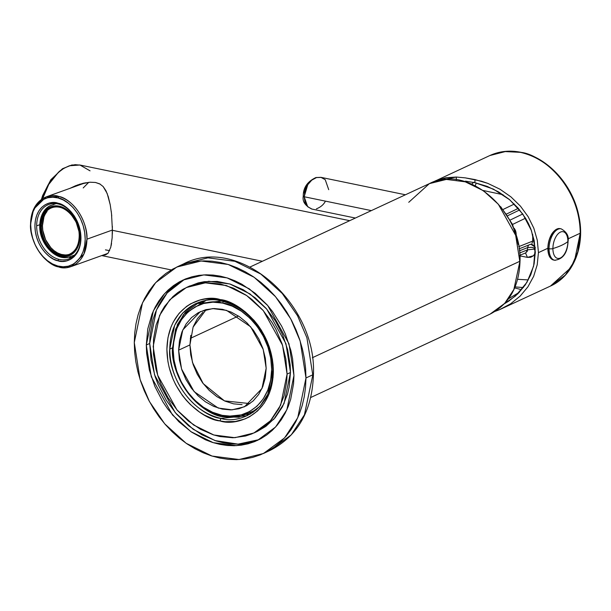 <?xml version="1.0" encoding="UTF-8"?>
<svg xmlns="http://www.w3.org/2000/svg" width="611" height="611" viewBox="0 0 611 611"><rect width="100%" height="100%" fill="white"/><g stroke="black" fill="none" stroke-linecap="round" stroke-linejoin="round"><path stroke-width="0.92" d="M190.327 338.395L238.45 316.024L190.327 338.395M249.891 403.596L224.466 400.877L203.211 383.624L192.473 362.438L189.922 344.925L178.611 350.179L181.574 369.029L194.145 391.651L218.264 408.072L232.065 409.844L244.492 406.758L261.982 388.512L266.167 368.25L265.357 358.344L262.906 348.476L258.888 339.013L253.466 330.337L246.859 322.761L239.306 316.597L231.103 312.061L222.564 309.342L214.018 308.54L205.792 309.678L198.208 312.725L191.556 317.56L186.08 323.998L182.009 331.781L179.481 340.625L178.611 350.179L179.413 360.085L181.872 369.953L185.889 379.416L191.304 388.092L197.918 395.668L205.472 401.832L213.674 406.368L222.213 409.087L230.759 409.889L238.977 408.751L246.569 405.704L253.221 400.869L258.69 394.431L262.768 386.648L265.296 377.804L266.167 368.25L263.204 349.4L250.632 326.778L226.513 310.357L212.712 308.586L200.286 311.671L182.796 329.917L178.611 350.179L189.922 344.925L193.099 327.091L206.19 309.578M222.19 415.35L223.313 416.778C208.389 416.038 173.073 391.307 172.523 348.171L175.556 329.268L183.552 314.528L205.724 300.62L197.781 303.316L185.217 312.58L177.404 324.571L172.523 348.171C170.416 364.736 185.576 408.201 223.313 416.778L249.257 414.059L256.437 409.721L238.809 417.229L223.313 416.778L222.19 415.35C236.594 420.574 270.849 410.791 271.666 369.38C271.139 327.695 237.007 303.797 222.58 303.079C208.175 297.855 173.929 307.639 173.112 349.049C173.639 390.735 207.771 414.632 222.19 415.35L212.582 412.288L203.348 407.186L194.848 400.243L187.409 391.72L181.307 381.951L176.785 371.305L174.02 360.192L173.112 349.049L174.097 338.295L176.938 328.344L181.528 319.576L187.684 312.336L195.176 306.898L203.715 303.468L212.964 302.178L222.58 303.079L223.313 301.483L222.58 303.079L232.195 306.142L241.429 311.243L249.93 318.194L257.368 326.709L263.463 336.478L267.985 347.124L270.757 358.237L271.666 369.38L270.681 380.134L267.839 390.085L263.249 398.853L257.094 406.094L249.601 411.531L241.062 414.961L231.806 416.251L222.19 415.35M170.133 342.236L170.118 344.604M310.739 397.501L490.03 314.153L504.701 303.377L513.882 289.454L519.785 261.974L513.859 289.507L504.671 303.407L490.03 314.153C509.016 304.37 518.999 286.91 519.992 261.76C522.703 211.23 467.446 163.267 429.365 183.644L446.412 179.413L465.361 181.841L483.492 190.792L498.469 204.38L515.722 235.426L519.793 261.294L312.313 357.748L519.793 261.294A71.961 57.205 65.1 0 1 519.785 261.974A1.237 0.39 0.7 0 0 519.992 261.76A1.237 0.39 -179.3 0 1 519.785 261.974A71.961 57.205 -114.9 0 0 519.793 261.294L515.676 235.288L498.309 204.196L483.293 190.655L465.177 181.788L446.313 179.42L429.365 183.644L408.751 202.294M201.011 301.918L201.974 301.406M242.071 404.635L233.524 403.833L224.985 401.106L216.783 396.577L209.229 390.406L202.615 382.837L197.2 374.153L193.183 364.698L190.724 354.831L189.922 344.925L190.792 335.37M193.32 326.526L197.391 318.736L202.867 312.305M104.687 255.062L108.071 253.191L110.782 247.234L112.149 237.824L112.371 226.368M111.752 215.989L111.21 211.108M112.348 234.12L112.416 230.316L262.394 261.264L112.416 230.316L111.508 213.598L110.201 204.685L107.192 193.511L103.167 186.569L99.738 183.88L95.484 182.468L90.046 182.215L79.85 184.186L69.707 188.494M102.954 255.184L105.764 254.787M110.201 204.685L108.292 196.719L105.986 190.785L103.167 186.569M100.242 184.163L95.484 182.468L90.061 182.223L83.348 183.231L75.711 185.66L70.021 188.325M349.706 220.678L79.949 165.023L69.44 165.764C63.651 168.262 59.909 170.522 58.213 172.554L48.743 184.423L42.701 198.552L45.061 191.846L48.735 184.423L52.936 178.244L58.213 172.554L63.712 168.43L69.44 165.764L75.161 164.672L80.644 165.184M79.965 165.023L90.054 170.843M105.741 254.787L108.094 253.168M111.156 245.576L111.546 243.369M52.286 178.847L48.04 184.988L44.565 191.9L41.991 199.301M516.348 236.61L514.806 231.218L510.865 221.946L505.557 213.438M501.982 308.608L510.552 303.835L520.114 296.144L527.904 286.857L533.67 276.279L537.222 264.746L538.444 252.633L537.306 240.322L538.444 252.633L547.823 248.272L538.444 252.633L537.222 264.746L533.67 276.279L527.904 286.857L520.114 296.144L510.552 303.835L499.515 309.693L550.48 286.063L571.048 267.481L577.769 251.862L580.236 233.203C579.595 182.338 537.917 153.193 520.328 152.338A2.054 1.077 -78.4 0 1 520.755 152.284A2.054 1.077 101.6 0 0 520.328 152.338C564.831 162.411 582.726 213.674 580.236 233.203L567.978 238.901L580.236 233.203L574.485 261.019L565.282 275.141L550.48 286.063C573.546 275.859 585.552 245.439 578.739 215.439C572.622 184.698 547.563 157.302 520.74 152.284C509.719 150.077 499.416 151.169 489.816 155.553L504.243 151.536L520.328 152.338L506.114 151.368L489.816 155.553L431.962 182.536M311.648 209.008L307.684 206.724L304.179 196.75L307.761 184.728L311.747 180.153L316.506 177.564L320.943 177.343L315.963 177.534A2.054 1.298 74.8 0 1 316.506 177.564A2.054 1.298 -105.2 0 0 315.963 177.534C307.386 181.505 303.155 187.737 303.255 196.215A2.054 0.634 0.2 0 0 304.179 196.75A2.054 0.634 -179.8 0 1 303.255 196.223C302.277 201.538 305.179 205.823 311.961 209.077L307.684 206.724L305.004 202.21L304.179 196.75L371.358 210.612L304.179 196.75L305.126 190.533L307.761 184.728L311.747 180.153L316.506 177.564L321.249 177.411M534.289 247.89L531.448 247.302L527.553 247.623L527.545 249.838L534.174 249.105L527.545 249.838L519.61 252.992L527.545 249.838L527.293 251.297L525.483 252.992M471.715 184.056L473.922 182.208M466.804 181.307L466.361 182.047L466.804 181.307M508.543 298.756L519.312 292.31L508.543 298.756M523.367 287.567L515.096 286.91L523.367 287.567M431.954 182.536L436.086 180.566L445.915 177.717L456.341 177.045L456.325 179.756L456.341 177.045L465.177 177.854L474.953 179.573L474.946 182.704L493.444 189.143L509.795 199.85L522.795 214.041L531.471 230.66L535.175 248.456L533.624 266.113L526.949 282.32L515.638 295.861L504.365 303.782L508.795 301.108L517.884 293.761L525.284 284.917L530.753 274.851L534.121 263.883L535.282 252.374L534.205 240.673L530.913 229.163L528.469 223.588L525.513 218.203L518.181 208.145L509.154 199.316L498.706 191.984L487.181 186.386L474.946 182.704L474.953 179.573L487.815 183.376L499.935 189.204L510.926 196.872L520.427 206.136L528.148 216.699L533.838 228.216L537.306 240.322L533.838 228.216L528.148 216.699L520.427 206.136L510.926 196.872L499.935 189.204L487.815 183.376L481.453 181.207L465.277 177.87L456.341 177.045L434.39 181.314M499.515 309.693L495.216 311.327L499.515 309.693M465.429 181.146L474.946 182.704L465.429 181.146M535.335 252.962L533.479 255.742L530.699 257.292L527.43 257.376L519.839 255.864L527.43 257.376L525.529 252.992L527.43 257.376L533.479 255.742L535.274 253.107M517.639 279.311L528.316 279.922M532.7 241.116L532.723 234.509L532.7 241.116L534.197 240.658L532.7 241.116L531.99 243.377L532.7 241.116L518.739 246.645L532.7 241.116M525.513 218.196L512.553 224.451L525.513 218.196M514.149 228.216L515.47 230.416L516.219 234.265L515.898 231.836L514.172 228.239M530.837 244.209L535.076 247.088L533.12 245.042L531.57 244.27L530.149 244.362M530.676 244.255L519.098 248.853M534.9 248.089L531.448 247.302L527.576 247.615L528.546 245.11L527.553 247.623L528.53 245.118L527.553 247.623L527.545 249.838L525.85 252.862M519.373 250.861L527.553 247.623L519.373 250.861M510.292 219.998L522.756 213.987L510.292 219.998M519.686 209.932L507.71 215.706L519.686 209.932M518.365 208.351L506.572 214.026L518.365 208.351M503.097 209.451L514.347 204.036L503.097 209.451M476.206 182.987L475.305 185.729L476.206 182.987M483.454 190.548L503.029 194.71L483.454 190.548M471.295 184.537L473.601 182.429M325.151 201.668C323.402 204.83 320.485 207.228 316.399 208.855M405.429 194.772L320.935 177.343L325.228 179.703L328.718 189.67M308.876 183.086L305.821 187.692L304.171 193.015M514.676 287.918L519.961 289.27M561.624 245.309A63.575 19.598 0.2 0 0 567.886 241.574A13.61 7.111 -78.3 0 1 560.371 257.995A13.61 7.111 -78.3 0 1 552.902 248.601A13.61 7.111 -78.3 0 1 552.902 248.532A63.575 19.598 0.2 0 0 561.624 245.309A63.575 19.598 -179.8 0 1 552.902 248.532A13.61 7.111 101.7 0 0 552.902 248.601A13.61 7.111 101.7 0 0 560.371 257.995A13.61 7.111 101.7 0 0 567.886 241.574A13.61 7.111 101.7 0 0 567.886 241.505A3.086 0.962 0 0 0 568.085 241.146A3.086 0.962 180 0 1 567.886 241.505A13.61 7.111 101.7 0 0 560.417 232.111A13.61 7.111 101.7 0 0 552.902 248.532A13.61 7.111 -78.3 0 1 560.417 232.111A13.61 7.111 -78.3 0 1 567.886 241.505A13.61 7.111 -78.3 0 1 567.886 241.574A63.575 19.598 -179.8 0 1 561.624 245.309M555.292 260.324A16.039 8.378 -78.3 0 1 549.052 248.715A3.086 0.962 0 0 0 552.902 248.601A3.086 0.962 180 0 1 549.052 248.715A16.039 8.378 101.7 0 0 555.254 260.324M554.116 260.095A16.039 8.378 -78.3 0 1 547.998 248.417L549.052 248.631A16.039 8.378 101.7 0 0 549.052 248.715A16.039 8.378 -78.3 0 1 549.052 248.631L547.998 248.417A16.039 8.378 101.7 0 0 551.947 259.331M548.495 253.565L547.998 248.341A16.039 8.378 101.7 0 0 547.998 248.417A16.039 8.378 -78.3 0 1 547.998 248.341L548.059 245.187L549.381 239.237L553.268 231.997M547.876 248.165A15.626 8.164 -78.3 0 1 554.208 231.004M559.447 228.529A16.039 8.378 101.7 0 0 547.998 248.341A16.039 8.378 -78.3 0 1 559.416 228.522M560.501 228.743A16.039 8.378 101.7 0 0 549.052 248.631A16.039 8.378 -78.3 0 1 560.47 228.743M567.871 240.803A3.086 0.962 180 0 1 568.085 241.146C567.52 252.946 563.037 259.308 554.635 260.24L553.581 260.019C549.869 258.896 547.952 254.963 547.807 248.234C548.999 235.808 553.085 229.262 560.058 228.606L561.119 228.827C566.702 231.951 569.024 236.06 568.085 241.154M535.106 247.554A1.237 0.687 102.8 0 0 534.656 249.387L535.228 249.517M534.358 247.951L535.312 247.424M535.129 247.539L534.656 249.387A1.237 0.779 161.9 0 1 534.129 248.975A1.237 0.779 -18.1 0 0 534.656 249.387M534.274 248.379A1.237 0.779 -18.1 0 0 534.136 248.983L535.282 251.35M535.099 247.402A1.237 0.978 -114.9 0 0 534.778 247.478L534.136 248.975M58.839 204.127A28.992 21.026 -109.8 0 0 50.82 203.875A28.992 21.026 -109.8 0 0 36.66 225.841L39.768 224.726L36.66 225.841A28.992 21.026 70.2 0 1 58.839 204.127L58.045 203.242C51.316 200.293 35.308 204.685 34.919 225.879C35.155 247.241 51.103 260.11 57.846 260.737L58.648 259.278A28.992 21.026 70.2 0 1 36.66 225.841A28.992 21.026 -109.8 0 0 58.648 259.278L57.846 260.737L62.337 261.378L66.66 260.889L70.655 259.285L74.152 256.643L77.032 253.046L79.178 248.639L80.507 243.59L80.965 238.099L80.545 232.371L79.254 226.635L77.146 221.098L74.298 215.981L70.815 211.475L66.843 207.763L62.536 204.983L58.045 203.242L53.547 202.6L49.224 203.089L45.237 204.693L41.731 207.343L38.852 210.932L36.713 215.339L35.385 220.388L34.919 225.879L35.339 231.607L36.637 237.351L38.745 242.88L41.594 247.997L45.069 252.503L49.04 256.215L53.356 258.995L57.846 260.737C64.575 263.685 80.576 259.293 80.965 238.099C80.728 216.737 64.781 203.868 58.045 203.242L58.839 204.127A28.992 21.026 70.2 0 1 80.828 237.564A28.992 21.026 -109.8 0 0 58.839 204.127M57.824 266.022L58.618 266.908C50.369 266.136 30.84 250.38 30.55 224.222C31.024 198.262 50.621 192.893 58.862 196.498L58.06 197.956C50.094 194.474 31.153 199.667 30.687 224.756C30.978 250.044 49.85 265.273 57.824 266.022C65.789 269.504 84.738 264.311 85.196 239.222C84.914 213.934 66.041 198.705 58.06 197.956L58.862 196.498L46.222 196.872L33.574 209.275L30.55 224.222C29.381 234.219 37.752 260.889 58.618 266.908L71.258 266.526L83.906 254.13L86.938 239.184L112.416 230.026L86.938 239.184C88.106 229.186 79.728 202.516 58.862 196.498C67.118 197.269 86.64 213.025 86.938 239.184C86.457 265.136 66.859 270.513 58.618 266.908L57.824 266.022L52.508 263.96L47.406 260.66L42.701 256.269L38.592 250.938L35.217 244.881L32.719 238.328L31.192 231.538L30.687 224.756L31.237 218.257L32.811 212.284L35.346 207.068L38.76 202.814L42.9 199.675L47.627 197.781L52.745 197.2L58.06 197.956L63.376 200.026L68.485 203.318L73.183 207.709L77.299 213.04L80.667 219.097L83.165 225.65L84.692 232.44L85.196 239.222L84.646 245.721L83.073 251.694L80.537 256.91L77.131 261.164L72.984 264.303L68.264 266.197L63.147 266.778L57.824 266.022M109.636 250.655L105.443 249.868M83.195 187.959L88.755 182.322M80.828 237.564A28.992 21.026 70.2 0 1 58.648 259.278A28.992 21.026 -109.8 0 0 66.668 259.522A28.992 21.026 -109.8 0 0 80.828 237.564M53.631 204.425L54.28 203.509M80.354 235.777L79.293 236.159A24.875 18.047 -109.8 0 0 53.539 207.251A24.875 18.047 -109.8 0 0 41.388 226.101L42.457 225.719A24.875 18.047 70.2 0 1 47.062 211.528M79.293 236.136A24.875 18.047 -109.8 0 0 53.531 207.251A24.875 18.047 -109.8 0 0 41.388 226.101L40.807 226.131A25.288 18.345 70.2 0 1 60.138 207.16A25.288 18.345 70.2 0 1 79.338 236.312L78.956 240.91L77.849 245.133L76.054 248.822L73.648 251.839L70.723 254.054L67.386 255.398L63.765 255.818L60.008 255.283L56.25 253.832L52.645 251.503L49.315 248.402L46.405 244.637L42.251 235.731L40.807 226.131L41.189 221.541L42.304 217.317L44.091 213.621L46.497 210.612L49.422 208.389L52.76 207.045L56.38 206.633L60.138 207.16L63.895 208.618L67.508 210.94L70.83 214.041L76.131 222.083L78.979 231.523L79.338 236.312A25.288 18.345 70.2 0 1 60.008 255.283A25.288 18.345 70.2 0 1 40.807 226.131L41.388 226.123A24.875 18.047 -109.8 0 0 67.149 255.001A24.875 18.047 -109.8 0 0 78.04 244.194M40.83 225.123L40.189 225.352M53.401 204.693A27.342 19.835 -109.8 0 0 40.043 225.406A27.342 19.835 -109.8 0 0 40.043 225.421A27.342 19.835 -109.8 0 0 68.348 257.185M79.965 236.488A26.113 18.941 -109.8 0 0 60.153 206.381A26.113 18.941 -109.8 0 0 40.181 225.955L39.746 225.665L40.181 225.955L40.547 230.905L43.496 240.642L48.956 248.952L52.393 252.16L56.12 254.558L60 256.062L63.88 256.612L67.615 256.192L71.059 254.802L74.084 252.511L76.574 249.403L78.422 245.599L79.567 241.238L79.965 236.488L78.483 226.582L76.658 221.801L71.189 213.491L67.76 210.291L64.033 207.885L60.153 206.381L56.273 205.831L52.531 206.258L49.086 207.641L46.062 209.932L43.58 213.04L41.724 216.852L40.578 221.213L40.181 225.955A26.113 18.941 -109.8 0 0 60 256.062A26.113 18.941 -109.8 0 0 79.965 236.488M40.043 225.421L39.746 225.665C40.189 212.33 47.184 206.35 51.622 205.204L55.624 203.769M69.478 256.887L69.478 257.491A28.786 20.881 -109.8 0 0 71.907 257.284A28.786 20.881 -109.8 0 1 69.478 257.491L69.478 256.887M73.251 256.284L73.007 255.795L74.191 255.429A27.548 19.98 -109.8 0 1 73.007 255.795L73.251 256.284M55.578 203.562L53.325 204.593M74.573 255.062L74.038 255.261M54.516 203.509L53.982 204.242M68.211 254.619A24.875 18.047 70.2 0 1 42.457 225.719L41.388 226.101A24.875 18.047 -109.8 0 0 41.388 226.123A24.875 18.047 -109.8 0 0 41.388 226.123A24.875 18.047 -109.8 0 0 67.141 255.008M43.931 217.042L42.457 225.719L42.801 230.431L45.604 239.711L50.812 247.631L54.081 250.686L57.625 252.977L61.321 254.413L65.026 254.94M68.585 254.535L69.28 254.336M247.142 414.968L250.571 413.93M272.766 370.365C274.897 353.632 259.583 309.731 221.465 301.063L195.253 303.804L182.567 313.168L174.677 325.273L169.751 349.118L172.531 347.819L169.751 349.118C170.606 305.828 206.403 295.602 221.465 301.063L220.334 299.634C204.777 293.99 167.781 304.561 166.902 349.286C167.467 394.309 204.334 420.124 219.914 420.895L221.052 418.413C205.976 417.664 170.301 392.69 169.751 349.118C167.62 365.852 182.933 409.752 221.052 418.413L219.914 420.895L214.698 419.528L204.471 415.098L199.56 412.081L190.38 404.581L186.195 400.167L182.338 395.378L175.754 384.823L173.089 379.164L169.132 367.356L167.88 361.322L166.902 349.286L167.964 337.669L171.034 326.923L173.287 322.005L179.115 313.313L186.523 306.432L190.731 303.751L199.95 300.047L204.876 299.062L215.118 298.848L220.334 299.634L225.551 301.002L235.777 305.431L245.401 311.969L254.054 320.363L257.911 325.159L261.401 330.291L267.167 341.366L269.382 347.208L272.369 359.207L273.117 365.248L273.071 377.14L270.994 388.375L269.214 393.614L264.265 403.084L257.613 410.905L249.517 416.778L245.026 418.917L235.372 421.475L225.131 421.682L219.914 420.895C235.472 426.547 272.468 415.976 273.346 371.244C272.781 326.221 235.915 300.413 220.334 299.634L221.465 301.063C236.533 301.819 272.216 326.793 272.766 370.365C271.91 413.647 236.113 423.881 221.052 418.413L247.256 415.671L259.942 406.315L267.832 394.202L272.766 370.365M195.719 304.347L198.728 302.392L195.719 304.347M188.035 286.796L198.14 282.931L204.334 281.686L217.218 281.427L230.347 284.13L243.209 289.706L255.314 297.931L266.205 308.486L275.446 320.974L282.694 334.912L287.674 349.767L290.179 364.958L290.477 372.504L287.086 374.077L282.549 345.253L263.326 310.663L246.638 295.525L226.429 285.543L205.327 282.84L186.324 287.552L169.835 299.726L159.578 315.459L153.17 346.452L157.699 375.284L176.923 409.874L193.611 425.012L213.819 434.986L234.93 437.697L253.924 432.978L270.413 420.811L280.678 405.07L287.086 374.077L290.477 372.504L284.069 403.497L273.812 419.23L257.323 431.404L253.924 432.978M259.079 439.622L238.061 444.136L214.996 440.569L193.137 429.258L175.181 412.555L154.56 374.833L149.695 343.458L156.439 309.998L167.208 292.898L184.568 279.334L176.907 284.016L171.523 288.453L166.635 293.563L162.297 299.298L158.547 305.615L155.423 312.435L152.956 319.698L150.077 335.286L149.695 343.458L146.296 345.039L149.695 343.458L151.054 360.162L155.202 376.804L158.272 384.899L166.261 400.266L176.457 414.037L188.455 425.676L201.806 434.749L215.989 440.89L223.229 442.792L230.462 443.876L237.633 444.144L244.667 443.586L251.503 442.219L258.063 440.042M293.952 375.498L288.957 343.71L267.755 305.576L249.357 288.881L227.078 277.883L203.807 274.897L182.857 280.098L164.672 293.517L153.361 310.869L146.296 345.039L147.778 328.924L152.032 314.008L155.156 307.188L158.906 300.879L163.244 295.144L168.132 290.026L173.516 285.597L179.351 281.877L185.584 278.914L192.144 276.737L198.972 275.362L206.014 274.813L213.178 275.08L220.418 276.164L227.651 278.066L234.815 280.755L241.834 284.207L255.184 293.272L267.19 304.92L272.537 311.564L281.671 326.205L285.375 334.057L290.859 350.424L292.593 358.794L293.952 375.498L293.57 383.67L290.691 399.25L288.216 406.521L285.093 413.342L281.35 419.65L277.004 425.393L272.124 430.503L266.732 434.94L260.897 438.652L254.665 441.616L248.104 443.792L241.276 445.167L234.242 445.725L227.071 445.457L219.83 444.365L212.597 442.471L205.433 439.783L191.602 432.137L178.863 421.735L167.712 408.965L162.87 401.847L154.881 386.48L149.389 370.106L146.625 353.349L146.296 345.039L151.299 376.819L172.493 414.961L190.892 431.649L213.17 442.647L236.442 445.64L257.391 440.439L275.576 427.02L286.887 409.668L293.952 375.498M312.756 375.269L304.423 414.816L291.279 434.849L270.245 450.33L291.302 434.826L304.438 414.785L312.756 375.269A4.109 1.275 0.4 0 0 313.435 374.558A4.109 1.275 -179.6 0 1 312.756 375.269A102.801 81.721 -114.9 0 0 312.756 374.818A102.801 81.721 65.1 0 1 312.756 375.269M134.283 342.557L140.095 379.515L149.451 401.564L164.741 423.866L186.134 443.273L212.04 456.058L239.1 459.533L263.463 453.484L284.604 437.888L297.756 417.71L305.974 377.972L312.756 374.818L306.913 337.768L297.519 315.696L282.19 293.387L260.775 274.018L234.876 261.279L207.87 257.842L183.575 263.891L207.939 257.842L234.998 261.317L260.905 274.11L282.297 293.517L297.588 315.818L306.943 337.86L312.756 374.818L305.974 377.972L300.161 341.014L290.798 318.973L275.508 296.671L254.115 277.264L228.209 264.471L201.149 260.996L176.793 267.045L155.652 282.649L142.493 302.827L134.283 342.557L134.657 352.226L135.863 361.972L137.88 371.709L140.683 381.325L144.257 390.75L148.557 399.869L153.552 408.614L159.181 416.893L165.405 424.622L172.149 431.74L179.359 438.163L186.958 443.838L194.878 448.703L203.043 452.72L211.368 455.852L219.784 458.059L228.201 459.319L236.541 459.632L244.721 458.991L252.664 457.395L260.294 454.859L267.534 451.414L274.324 447.092L280.586 441.936L286.269 435.994L291.31 429.319L295.671 421.987L299.306 414.052L302.178 405.597L304.255 396.715L305.523 387.473L305.974 377.972L305.592 368.303L304.385 358.558L302.376 348.828L299.566 339.204L295.991 329.787L291.691 320.66L286.704 311.916L281.068 303.636L274.851 295.907L268.099 288.797L260.897 282.374L253.29 276.699L245.37 271.826L237.205 267.809L228.881 264.678L220.464 262.478L212.048 261.21L203.715 260.897L195.535 261.546L187.592 263.142L179.962 265.67L172.714 269.115L165.932 273.438L159.662 278.593L153.98 284.535L148.939 291.21L144.578 298.55L140.942 306.478L138.078 314.932L135.993 323.815L134.726 333.056L134.283 342.557M186.324 287.552L189.716 285.979L208.718 281.259L229.828 283.97L250.029 293.944L266.717 309.082L285.948 343.672L290.477 372.504L289.14 387.114L287.514 394.049L282.442 406.827L275.11 417.756L265.793 426.417L257.254 431.435M287.086 374.077L285.849 358.932L282.091 343.84L275.951 329.375L272.055 322.555L262.806 310.067L251.923 299.505L245.996 295.082L233.448 288.148L220.395 283.985L207.32 282.756L200.943 283.26L188.799 286.483L183.147 289.171L177.854 292.539L172.966 296.564L164.596 306.401L161.197 312.129L156.126 324.907L153.514 339.044L153.46 353.998L155.973 369.189L158.165 376.697L160.945 384.044L168.193 397.975L177.442 410.47L188.325 421.025L200.431 429.25L213.3 434.826L219.861 436.544L232.928 437.774L245.5 436.025L251.457 434.047L257.101 431.366L267.282 423.973L271.719 419.337L279.051 408.408L284.123 395.63L286.735 381.493L287.086 374.077M249.257 414.059L253.267 412.196M429.365 183.644L250.075 266.992M197.781 303.316L201.79 301.452M78.017 184.789L77.628 184.934M171.279 269.94L101.709 255.581M79.743 164.985L71.838 164.993L62.49 168.72L50.858 179.71L42.633 195.551L41.449 199.377M500.722 206.739L512.507 224.352L518.38 244.713M311.961 209.077L355.381 218.035M519.801 255.261L525.743 252.901M107.926 253.351L71.258 266.526M85.372 182.804L46.222 196.872M52.989 207.335L51.927 207.717C63.559 202.615 79.858 219.395 79.193 236.213C78.85 245.675 75.374 251.785 68.753 254.543L69.822 254.153M39.746 225.665C39.051 243.934 56.632 262.325 70.12 256.666L74.122 255.23M176.793 267.045L183.575 263.891C238.504 234.784 316.903 302.705 313.435 374.574C312.206 410.798 297.817 436.048 270.245 450.33L263.463 453.484"/></g></svg>
